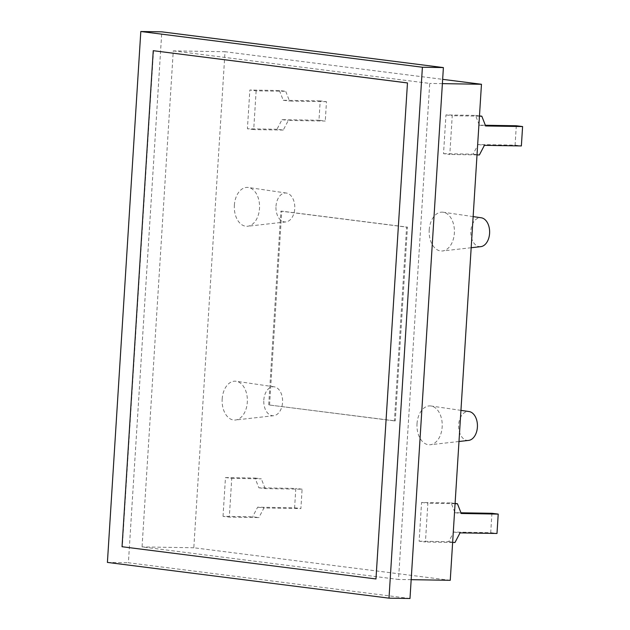 <?xml version="1.0" encoding="UTF-8"?>
<svg xmlns="http://www.w3.org/2000/svg" width="630" height="630" viewBox="0 0 630 630"><rect width="100%" height="100%" fill="white"/><g stroke="black" fill="none" stroke-linecap="round" stroke-linejoin="round"><path stroke-width="0.47" stroke-dasharray="3.15 2.36" d="M276.003 206.286A14.49 9.411 90.9 0 1 286.398 193.056A14.49 9.411 90.9 0 1 294.738 208.664A14.49 9.411 90.9 0 1 285.925 221.917A14.49 9.411 90.9 0 1 276.003 206.286M234.368 205.254A19.443 12.631 90.9 0 1 248.307 187.488A19.443 12.631 90.9 0 1 259.505 208.443A19.443 12.631 90.9 0 1 247.677 226.241A19.443 12.631 90.9 0 1 234.368 205.254M263.812 400.05A14.49 9.411 90.9 0 1 274.207 386.82A14.49 9.411 90.9 0 1 282.547 402.428A14.49 9.411 90.9 0 1 273.735 415.69A14.49 9.411 90.9 0 1 263.812 400.05M222.177 399.018A19.443 12.631 90.9 0 1 236.116 381.26A19.443 12.631 90.9 0 1 247.314 402.208A19.443 12.631 90.9 0 1 235.486 420.005A19.443 12.631 90.9 0 1 222.177 399.018M480.777 246.653A14.49 9.411 90.9 0 1 470.854 231.013A14.49 9.411 90.9 0 1 481.249 217.783M429.211 229.982A19.443 12.631 90.9 0 1 443.158 212.223A19.443 12.631 90.9 0 1 454.356 233.171A19.443 12.631 90.9 0 1 442.528 250.968A19.443 12.631 90.9 0 1 429.211 229.982M468.586 440.417A14.49 9.411 90.9 0 1 458.664 424.777A14.49 9.411 90.9 0 1 469.059 411.548M417.021 423.746A19.443 12.631 90.9 0 1 430.967 405.988A19.443 12.631 90.9 0 1 442.166 426.935A19.443 12.631 90.9 0 1 430.337 444.733A19.443 12.631 90.9 0 1 417.021 423.746M153.539 50.691L122.33 546.738L376.267 578.962M256.134 90.83L253.701 129.583L247.409 128.78L249.85 90.027L256.134 90.83L285.705 91.311L279.413 90.515L249.85 90.027M445.961 114.92L452.245 115.715L449.804 154.468L443.52 153.673L445.961 114.92L475.524 115.4L479.351 125.157L485.36 125.26M450.253 580.309L193.812 547.761L225.02 51.723L442.654 79.341M421.572 502.449L427.865 503.252L425.423 542.005L419.139 541.202L421.572 502.449L451.143 502.929L454.97 512.694L460.979 512.788M223.028 516.317L225.469 477.564L231.753 478.359L229.312 517.112L223.028 516.317L252.598 516.797L258.883 517.592L229.312 517.112M394.396 420.879L268.687 404.925L280.878 211.152L406.586 227.107L394.396 420.879L395.286 420.887L268.687 404.925M409.988 598.5L128.402 562.763L161.8 31.839M173.274 50.88L429.723 83.428L398.514 579.466L142.065 546.919L173.274 50.88L225.02 51.723M107.407 562.417L128.402 562.763M193.812 547.761L142.065 546.919M442.386 83.632L429.723 83.428M411.177 579.671L398.514 579.466M419.139 541.202L448.702 541.69L453.75 532.067L490.707 532.673L491.928 513.3M455.08 503.693L427.865 503.252M451.143 502.929L455.096 503.433M452.639 542.446L425.423 542.005M448.702 541.69L454.986 542.485M490.707 532.673L496.991 533.468M443.52 153.673L473.083 154.153L478.131 144.538L515.088 145.144L516.309 125.764M479.462 116.156L452.245 115.715M475.524 115.4L479.477 115.904M477.02 154.909L449.804 154.468M473.083 154.153L479.375 154.948M515.088 145.144L521.372 145.939M225.469 477.564L255.032 478.044L258.859 487.801L295.816 488.408L294.596 507.788L257.639 507.181L252.598 516.797M255.032 478.044L261.324 478.839L231.753 478.359M258.859 487.801L265.143 488.604L302.101 489.203L300.888 508.583L263.931 507.977L258.883 517.592M265.143 488.604L261.324 478.839M302.101 489.203L295.816 488.408M294.596 507.788L300.888 508.583M318.977 120.251L282.019 119.645L276.98 129.268L283.264 130.064L288.312 120.448L325.269 121.047L318.977 120.251L320.197 100.879L326.482 101.674L325.269 121.047M326.482 101.674L289.524 101.068L285.705 91.311M283.264 130.064L253.701 129.583M276.98 129.268L247.409 128.78M279.413 90.515L283.24 100.272L320.197 100.879M283.24 100.272L289.524 101.068M479.351 125.157L485.635 125.961M282.019 119.645L288.312 120.448M478.131 144.538L484.415 145.333M257.639 507.181L263.931 507.977M453.75 532.067L460.034 532.87M454.97 512.694L461.255 513.489M269.577 404.933L281.767 211.168L407.476 227.123L395.286 420.887M407.476 227.123L406.586 227.107M281.767 211.168L280.878 211.152M286.398 193.056L248.307 187.488M274.207 386.82L236.116 381.26M473.138 216.602L443.158 212.223M460.947 410.366L430.967 405.988M458.987 441.496L430.337 444.733M471.177 247.732L442.528 250.968M273.735 415.69L235.486 420.005M285.925 221.917L247.677 226.241"/><path stroke-width="0.94" d="M473.138 216.602L481.249 217.783A14.49 9.411 90.9 0 1 489.589 233.391A14.49 9.411 90.9 0 1 480.777 246.653L471.177 247.732M460.947 410.366L469.059 411.548A14.49 9.411 90.9 0 1 477.398 427.156A14.49 9.411 90.9 0 1 468.586 440.417L458.987 441.496M107.407 562.417L140.813 31.5L422.399 67.237L389.001 598.161L107.407 562.417M375.968 578.962L407.476 82.924L153.248 50.691L122.039 546.73L375.968 578.962L407.476 82.924M442.654 79.341L481.462 84.27L450.253 580.309L411.177 579.671M140.813 31.5L161.8 31.839L443.394 67.583L409.988 598.5L389.001 598.161M422.399 67.237L443.394 67.583M481.462 84.27L442.386 83.632M460.979 512.788L491.928 513.3L498.212 514.096L496.991 533.468L460.034 532.87L454.986 542.485L452.639 542.446M455.096 503.433L457.427 503.732L455.08 503.693M457.427 503.732L461.255 513.489L498.212 514.096M485.36 125.26L516.309 125.764L522.593 126.559L521.372 145.939L484.415 145.333L479.375 154.948L477.02 154.909M479.477 115.904L481.808 116.196L479.462 116.156M481.808 116.196L485.635 125.961L522.593 126.559M407.177 82.916L153.248 50.691"/></g></svg>
